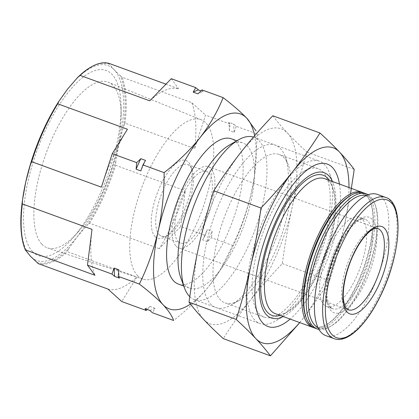 <?xml version="1.0" encoding="UTF-8"?>
<svg xmlns="http://www.w3.org/2000/svg" width="419" height="419" viewBox="0 0 419 419"><rect width="100%" height="100%" fill="white"/><g stroke="black" fill="none" stroke-linecap="round" stroke-linejoin="round"><path stroke-width="0.31" stroke-dasharray="2.1 1.57" d="M36.521 262.236A105.473 40.025 -69.9 0 0 68.449 249.022L77.065 236.939L87.063 225.364A105.473 40.025 -69.9 0 0 115.744 161.545L118.959 143.727L123.553 126.407A105.473 40.025 -69.9 0 0 120.305 75.802L114.214 69.811A103.771 39.376 110.1 0 0 67.579 89.111A103.771 39.376 110.1 0 0 56.727 104.766M25.721 250.756A105.473 40.025 -69.9 0 1 24.601 248.011M22.856 197.532A103.771 39.376 110.1 0 0 30.43 256.245A103.771 39.376 110.1 0 0 77.065 236.939A103.771 39.376 110.1 0 0 118.959 143.727A103.771 39.376 110.1 0 0 114.214 69.811L109.506 64.322A105.473 40.025 -69.9 0 0 90.588 67.286M232.624 245.461L219.823 270.705L209.615 285.344A103.771 39.376 110.1 0 0 220.467 269.689A103.771 39.376 110.1 0 0 251.51 192.127C247.189 210.741 240.894 228.523 232.624 245.461L211.475 237.741L207.4 241.69A116.592 44.241 110.1 0 0 212.119 231.188L211.475 237.741M190.462 304.074A103.771 39.376 110.1 0 0 209.615 285.344C199.554 297.857 187.55 309.568 173.602 320.472M236.243 126.318L234.095 132.32L229.361 130.592L230.005 124.04L228.826 122.264L233.561 123.993L236.243 126.318L257.386 134.043L254.427 176.268L251.51 192.127A103.771 39.376 110.1 0 0 254.343 176.923A103.771 39.376 110.1 0 0 254.626 135.74M32.525 251.583A98.58 37.406 110.1 0 0 73.482 237.316A98.58 37.406 110.1 0 0 121.081 106.965A98.58 37.406 110.1 0 0 57.199 108.181A98.58 37.406 110.1 0 0 32.525 251.583M178.353 284.066A77.326 29.34 110.1 0 0 232.44 221.494A77.326 29.34 110.1 0 0 231.398 138.794M180.741 277.697A77.326 29.34 110.1 0 0 189.713 288.214A77.326 29.34 110.1 0 0 243.8 225.642A77.326 29.34 110.1 0 0 242.763 142.942A77.326 29.34 110.1 0 0 229.125 145.204M189.797 296.689A86.476 32.813 110.1 0 0 194.526 299.711A86.476 32.813 110.1 0 0 255.009 229.732A86.476 32.813 110.1 0 0 253.846 137.254A86.476 32.813 110.1 0 0 253.437 137.113M264.997 216.131A86.476 32.813 110.1 0 0 260.052 323.636A86.476 32.813 110.1 0 0 275.304 321.106A86.476 32.813 110.1 0 0 320.535 253.663A86.476 32.813 110.1 0 0 329.407 172.942A86.476 32.813 110.1 0 0 319.378 161.179A86.476 32.813 110.1 0 0 264.997 216.131M283.171 316.544A77.326 29.34 110.1 0 0 284.779 315.685A77.326 29.34 110.1 0 0 325.228 255.375A77.326 29.34 110.1 0 0 333.157 183.192A77.326 29.34 110.1 0 0 332.482 181.5M280.128 315.434A74.603 28.309 110.1 0 0 285.229 313.208A74.603 28.309 110.1 0 0 324.254 255.019A74.603 28.309 110.1 0 0 331.906 185.381A74.603 28.309 110.1 0 0 329.439 180.39M275.377 313.695A71.879 27.277 110.1 0 0 288.052 311.595A71.879 27.277 110.1 0 0 325.652 255.532A71.879 27.277 110.1 0 0 333.026 188.43A71.879 27.277 110.1 0 0 324.688 178.656M313.737 327.653A71.879 27.277 110.1 0 0 325.453 325.249A71.879 27.277 110.1 0 0 363.053 269.187A71.879 27.277 110.1 0 0 370.422 202.089A71.879 27.277 110.1 0 0 363.016 192.703M305.88 317.047A70.79 26.863 110.1 0 0 326.579 324.605A70.79 26.863 110.1 0 0 363.608 269.391A70.79 26.863 110.1 0 0 370.873 203.309A70.79 26.863 110.1 0 0 350.174 195.752M314.669 328.046A71.879 27.277 110.1 0 0 364.944 269.878A71.879 27.277 110.1 0 0 363.98 193.002M318.99 329.428A71.879 27.277 110.1 0 0 329.795 326.836A71.879 27.277 110.1 0 0 367.395 270.774A71.879 27.277 110.1 0 0 374.764 203.671A71.879 27.277 110.1 0 0 368.181 194.725M318.021 327.569A70.34 26.69 110.1 0 0 331.387 325.919A70.34 26.69 110.1 0 0 368.181 271.062A70.34 26.69 110.1 0 0 375.398 205.399A70.34 26.69 110.1 0 0 366.237 195.526M329.507 247.44A47.598 18.059 110.1 0 0 326.783 306.614A47.598 18.059 110.1 0 0 360.078 268.102A47.598 18.059 110.1 0 0 359.434 217.194A47.598 18.059 110.1 0 0 329.507 247.44M325.846 335.629A75.174 28.523 110.1 0 0 378.425 274.801A75.174 28.523 110.1 0 0 377.414 194.406M41.89 244.188A88.241 33.483 110.1 0 0 47.651 247.948A88.241 33.483 110.1 0 0 78.552 231.419A88.241 33.483 110.1 0 0 121.154 114.743A88.241 33.483 110.1 0 0 108.175 82.187A88.241 33.483 110.1 0 0 49.259 145.168A88.241 33.483 110.1 0 0 41.89 244.188M137.479 275.555A84.853 32.2 110.1 0 0 143.02 279.169A84.853 32.2 110.1 0 0 201.984 210.375A84.853 32.2 110.1 0 0 201.225 119.771A84.853 32.2 110.1 0 0 144.571 180.332A84.853 32.2 110.1 0 0 137.479 275.555M155.025 236.515A41.397 15.707 110.1 0 0 164.84 237.002A41.397 15.707 110.1 0 0 186.492 204.718A41.397 15.707 110.1 0 0 190.739 166.071A41.397 15.707 110.1 0 0 161.938 182.49A41.397 15.707 110.1 0 0 155.025 236.515M159.183 234.619A38.129 14.471 110.1 0 0 161.498 236.185A38.129 14.471 110.1 0 0 168.223 235.069A38.129 14.471 110.1 0 0 188.168 205.326A38.129 14.471 110.1 0 0 192.08 169.737A38.129 14.471 110.1 0 0 187.654 164.547A38.129 14.471 110.1 0 0 162.279 192.054A38.129 14.471 110.1 0 0 159.183 234.619M178.122 241.533A38.129 14.471 110.1 0 0 180.437 243.099A38.129 14.471 110.1 0 0 207.106 212.244A38.129 14.471 110.1 0 0 206.593 171.465A38.129 14.471 110.1 0 0 181.212 198.967A38.129 14.471 110.1 0 0 178.122 241.533M176.059 246.121A43.241 16.409 110.1 0 0 178.683 247.896A43.241 16.409 110.1 0 0 208.924 212.91A43.241 16.409 110.1 0 0 208.348 166.662A43.241 16.409 110.1 0 0 179.568 197.857A43.241 16.409 110.1 0 0 176.059 246.121M207.4 241.69L202.665 239.961L205.237 235.462L180.751 226.522L159.251 248.666A106.222 40.308 110.1 0 0 185.277 190.75L180.751 226.522M147.231 309.5L150.295 306.525L155.03 308.253L152.453 312.752M68.449 249.022L67.229 251.636L136.898 277.074L121.735 301.533M159.251 248.666L89.577 223.227L87.063 225.364M205.237 235.462L207.384 229.46L212.119 231.188M115.744 161.545L115.607 165.311L185.277 190.75M230.005 124.04L205.519 115.099L194.657 148.556L124.988 123.118L123.553 126.407M200.973 90.886L203.168 91.688A116.592 44.241 110.1 0 0 197.915 93.861M201.989 89.912L203.168 91.688M120.305 75.802L122.039 77.19L191.713 102.634L205.519 115.099M109.071 63.405L109.506 64.322M165.72 84.093L178.74 88.844A106.222 40.308 110.1 0 0 149.766 100.838M171.266 78.693L178.74 88.844M127.418 129.246A106.222 40.308 110.1 0 0 101.388 187.162M194.657 148.556A106.222 40.308 110.1 0 0 191.713 102.634M124.988 123.118A106.222 40.308 110.1 0 0 122.039 77.19M89.577 223.227A106.222 40.308 110.1 0 0 115.607 165.311M107.924 289.068A106.222 40.308 110.1 0 0 136.898 277.074M38.255 263.624A106.222 40.308 110.1 0 0 67.229 251.636M92.007 229.355A106.222 40.308 110.1 0 0 94.956 275.278M145.545 160.425A116.592 44.241 110.1 0 0 140.826 170.921M234.095 132.32A116.592 44.241 110.1 0 0 233.561 123.993M229.361 130.592A116.592 44.241 110.1 0 0 228.826 122.264M202.665 239.961A116.592 44.241 110.1 0 0 207.384 229.46M149.777 310.427A116.592 44.241 110.1 0 0 155.03 308.253M145.042 308.698A116.592 44.241 110.1 0 0 150.295 306.525M118.849 269.794A116.592 44.241 110.1 0 0 119.384 278.122M302.403 319.226C312.186 306.703 321.205 293.902 329.454 280.824C335.148 262.896 340.097 244.628 344.298 226.009A103.771 39.376 -69.9 0 1 302.403 319.226A103.771 39.376 -69.9 0 1 299.685 322.572M348.996 187.529A103.771 39.376 -69.9 0 1 344.298 226.009L350.535 193.803M272.816 115.77C276.938 121.264 281.83 127.03 287.481 133.08A103.771 39.376 -69.9 0 1 292.221 206.996C288.152 225.59 284.841 244.46 282.301 263.603C270.878 275.524 260.22 287.727 250.332 300.208A103.771 39.376 -69.9 0 1 203.697 319.514A103.771 39.376 -69.9 0 1 198.952 245.597A103.771 39.376 -69.9 0 1 240.846 152.38A103.771 39.376 -69.9 0 1 287.481 133.08C293.248 139.166 299.774 145.534 307.069 152.181C301.371 170.104 296.427 188.377 292.221 206.996A103.771 39.376 -69.9 0 1 250.332 300.208C240.548 312.731 231.534 325.532 223.28 338.615M339.453 184.046A86.476 32.813 -69.9 0 1 336.525 229.224A86.476 32.813 -69.9 0 1 290.142 319.089M284.449 210.212A86.476 32.813 -69.9 0 1 231.178 304.995A86.476 32.813 -69.9 0 1 214.764 215.041A86.476 32.813 -69.9 0 1 285.281 156.826A86.476 32.813 -69.9 0 1 284.449 210.212M326.658 228.245A78.987 29.974 -69.9 0 1 264.064 317.131A78.987 29.974 -69.9 0 1 254.899 306.389A78.987 29.974 -69.9 0 1 263.001 232.655A78.987 29.974 -69.9 0 1 304.32 171.046A78.987 29.974 -69.9 0 1 318.251 168.737A78.987 29.974 -69.9 0 1 326.658 228.245M287.591 213.978A78.987 29.974 -69.9 0 1 238.93 300.559A78.987 29.974 -69.9 0 1 225.003 302.869A78.987 29.974 -69.9 0 1 223.94 218.388A78.987 29.974 -69.9 0 1 279.185 154.475A78.987 29.974 -69.9 0 1 288.351 165.217A78.987 29.974 -69.9 0 1 287.591 213.978M282.301 263.603L329.454 280.824M307.069 152.181L354.223 169.402M335.184 249.514A47.598 18.059 110.1 0 0 332.466 308.688A47.598 18.059 110.1 0 0 365.756 270.176A47.598 18.059 110.1 0 0 365.117 219.268A47.598 18.059 110.1 0 0 335.184 249.514M337.091 249.562A50.867 19.3 110.1 0 0 341.118 312.317A50.867 19.3 110.1 0 0 376.686 233.174A50.867 19.3 110.1 0 0 337.091 249.562M334.069 338.631A75.174 28.523 110.1 0 0 386.648 277.802A75.174 28.523 110.1 0 0 385.637 197.407M208.348 166.662L377.823 228.549A43.241 16.409 110.1 0 0 349.043 259.743A43.241 16.409 110.1 0 0 345.539 308.007A43.241 16.409 110.1 0 0 348.163 309.782L178.683 247.896M220.467 269.689L219.839 270.716M254.343 176.923L254.443 176.268M183.8 286.057L189.713 288.214M236.85 140.779L242.763 142.942M194.526 299.711L260.052 323.636M253.846 137.254L319.378 161.179M333.157 183.192L329.407 172.942M284.779 315.685L275.304 321.106M333.026 188.43L331.906 185.381M288.052 311.595L285.229 313.208M370.873 203.309L370.422 202.089M326.579 324.605L325.453 325.249M375.398 205.399L374.764 203.671M331.387 325.919L329.795 326.836M326.783 306.614L332.466 308.688C331.827 308.824 330.743 307.703 329.208 305.336L327.344 298.92C326.542 293.557 326.815 286.926 328.156 279.017C329.884 269.286 332.906 259.571 337.232 249.865C341.349 240.794 345.848 233.409 350.734 227.706C354.374 223.573 357.59 220.928 360.371 219.776C363.121 218.912 364.703 218.744 365.117 219.268L359.434 217.194M121.154 114.743L121.081 106.965M78.552 231.419L73.482 237.316M201.225 119.771L108.175 82.187M143.02 279.169L47.651 247.948M192.08 169.737L190.739 166.071M168.223 235.069L164.84 237.002M161.498 236.185L180.437 243.099M187.654 164.547L206.593 171.465M254.899 306.389L257.973 314.779M304.32 171.046L312.071 166.61M318.251 168.737L279.185 154.475M264.064 317.131L225.003 302.869M288.351 165.217L285.281 156.826M238.93 300.559L231.178 304.995"/><path stroke-width="0.63" d="M22.757 198.182L22.856 197.532A103.771 39.376 110.1 0 1 25.685 182.328A103.771 39.376 110.1 0 1 56.727 104.766L57.162 104.059A105.473 40.025 -69.9 0 0 30.283 165.013L25.685 182.328L22.474 200.151A105.473 40.025 -69.9 0 0 24.601 248.011L24.904 248.844A106.222 40.308 110.1 0 0 25.281 249.839L94.956 275.278L87.482 265.122L92.007 229.355L22.338 203.912L22.474 200.151M57.162 104.059A105.473 40.025 -69.9 0 1 58.964 101.194L67.579 89.111L77.578 77.536A105.473 40.025 -69.9 0 1 90.588 67.286L91.363 66.846A106.222 40.308 110.1 0 0 80.092 75.399L149.766 100.838L171.266 78.693L195.752 87.634L193.18 92.133L197.915 93.861L201.989 89.912L223.138 97.632C232.985 105.19 240.862 112.051 246.77 118.21L256.056 130.932M25.281 249.839L30.43 256.245L38.255 263.624L107.924 289.068L121.735 301.533L146.221 310.474L147.231 309.5M146.221 310.474L145.042 308.698L149.777 310.427L152.453 312.752L173.602 320.472C172.094 315.963 168.553 310.683 162.981 304.644A103.771 39.376 110.1 0 0 190.462 304.074M162.981 304.644C157.088 298.49 149.211 291.629 139.349 284.066C147.624 267.16 153.92 249.384 158.241 230.728A103.771 39.376 110.1 0 0 162.981 304.644M254.626 135.74A103.771 39.376 110.1 0 0 246.77 118.21A103.771 39.376 110.1 0 0 200.135 137.516A103.771 39.376 110.1 0 0 158.241 230.728C162.221 211.993 164.18 192.63 164.117 172.644C178.059 161.76 190.064 150.054 200.135 137.516C209.856 124.878 217.524 111.585 223.138 97.632M236.85 140.779L231.398 138.794A77.326 29.34 110.1 0 0 182.773 187.932A77.326 29.34 110.1 0 0 178.353 284.066L183.8 286.057M253.437 137.113A86.476 32.813 110.1 0 0 238.594 139.784L229.125 145.204A77.326 29.34 110.1 0 0 194.133 192.08A77.326 29.34 110.1 0 0 180.741 277.697L184.491 287.947A86.476 32.813 110.1 0 0 189.797 296.689M238.594 139.784A86.476 32.813 110.1 0 0 199.465 192.206A86.476 32.813 110.1 0 0 184.491 287.947M332.482 181.5A77.326 29.34 110.1 0 0 275.561 221.813A77.326 29.34 110.1 0 0 259.66 294.882A77.326 29.34 110.1 0 0 283.171 316.544M329.439 180.39A74.603 28.309 110.1 0 0 276.336 222.641A74.603 28.309 110.1 0 0 280.128 315.434M363.016 192.703A71.879 27.277 110.1 0 0 362.084 192.311L324.688 178.656A71.879 27.277 110.1 0 0 279.483 224.333A71.879 27.277 110.1 0 0 275.377 313.695L312.773 327.354A71.879 27.277 110.1 0 0 313.737 327.653M362.084 192.311A71.879 27.277 110.1 0 0 316.884 237.987A71.879 27.277 110.1 0 0 312.773 327.354M368.181 194.725A71.879 27.277 110.1 0 0 366.426 193.897L363.98 193.002A71.879 27.277 110.1 0 0 351.3 195.107L350.174 195.752A70.79 26.863 110.1 0 0 318.141 238.668A70.79 26.863 110.1 0 0 305.88 317.047L306.331 318.267A71.879 27.277 110.1 0 0 314.669 328.046L317.115 328.936A71.879 27.277 110.1 0 0 318.99 329.428M351.3 195.107A71.879 27.277 110.1 0 0 318.775 238.678A71.879 27.277 110.1 0 0 306.331 318.267M366.426 193.897A71.879 27.277 110.1 0 0 321.226 239.574A71.879 27.277 110.1 0 0 317.115 328.936M366.237 195.526A70.34 26.69 110.1 0 0 323.002 240.532A70.34 26.69 110.1 0 0 318.021 327.569M385.637 197.407L377.414 194.406A75.174 28.523 110.1 0 0 330.146 242.177A75.174 28.523 110.1 0 0 325.846 335.629L334.069 338.631C346.927 343.659 365.792 325.741 379.771 297.307C400.789 256.088 404.859 202.655 385.637 197.407A75.174 28.523 110.1 0 0 338.363 245.178A75.174 28.523 110.1 0 0 334.069 338.631M352.541 256.072A46.509 17.65 110.1 0 0 347.058 311.982A46.509 17.65 110.1 0 0 379.127 284.333A46.509 17.65 110.1 0 0 384.611 228.423A46.509 17.65 110.1 0 0 352.541 256.072M139.349 284.066L118.205 276.341L118.849 269.794L114.115 268.066L111.967 274.068L87.482 265.122M164.117 172.644L142.973 164.924L145.545 160.425L140.81 158.696L136.735 162.645L136.091 169.192L140.826 170.921L142.973 164.924M136.735 162.645L112.25 153.705L127.418 129.246L57.743 103.802L58.964 101.194M30.283 165.013L31.713 161.718L101.388 187.162L112.25 153.705M111.967 274.068L114.649 276.388L119.384 278.122L118.205 276.341M200.973 90.886L198.433 89.959L195.752 87.634M91.363 66.846A106.222 40.308 110.1 0 1 109.071 63.405L165.72 84.093M77.578 77.536L80.092 75.399M57.743 103.802A106.222 40.308 110.1 0 0 31.713 161.718M22.338 203.912A106.222 40.308 110.1 0 0 24.904 248.844M198.433 89.959A116.592 44.241 110.1 0 0 193.18 92.133M140.81 158.696A116.592 44.241 110.1 0 0 136.091 169.192M114.115 268.066A116.592 44.241 110.1 0 0 114.649 276.388M350.535 193.803L354.223 169.402C350.101 163.913 345.209 158.141 339.558 152.092C333.791 146.006 327.265 139.637 319.969 132.991C311.72 146.074 302.701 158.874 292.923 171.397C283.029 183.878 272.371 196.082 260.953 208.002C258.423 227.082 255.113 245.953 251.028 264.614A103.771 39.376 -69.9 0 1 292.923 171.397A103.771 39.376 -69.9 0 1 339.558 152.092A103.771 39.376 -69.9 0 1 348.996 187.529M299.685 322.572A103.771 39.376 -69.9 0 1 255.768 338.526A103.771 39.376 -69.9 0 1 251.028 264.614C246.843 283.165 241.894 301.439 236.185 319.425C243.476 326.071 250.007 332.44 255.768 338.526C261.425 344.575 266.311 350.342 270.433 355.836L299.108 323.363M270.433 355.836L223.28 338.615C215.989 331.968 209.458 325.6 203.697 319.514C198.04 313.464 193.154 307.693 189.032 302.204C191.562 283.129 194.866 264.258 198.952 245.597C203.142 227.04 208.086 208.772 213.795 190.786C222.049 177.703 231.063 164.903 240.846 152.38C250.74 139.899 261.393 127.695 272.816 115.77L319.969 132.991M290.142 319.089A86.476 32.813 -69.9 0 1 257.973 314.779A86.476 32.813 -69.9 0 1 266.84 234.053A86.476 32.813 -69.9 0 1 312.071 166.61A86.476 32.813 -69.9 0 1 339.453 184.046M213.795 190.786L260.953 208.002M189.032 302.204L236.185 319.425M340.747 246.403A73.372 27.843 110.1 0 0 346.55 336.928A73.372 27.843 110.1 0 0 397.856 222.767A73.372 27.843 110.1 0 0 340.747 246.403M348.163 309.782A43.241 16.409 110.1 0 0 378.404 274.796A43.241 16.409 110.1 0 0 377.823 228.549C377.509 228.093 376.136 228.245 373.711 228.999C371.244 230.01 368.359 232.372 365.054 236.101C361.126 240.653 357.428 246.498 353.961 253.626C346.476 268.684 341.82 289.152 343.632 300.889C344.748 305.907 345.738 308.51 346.597 308.703L348.163 309.782"/></g></svg>
